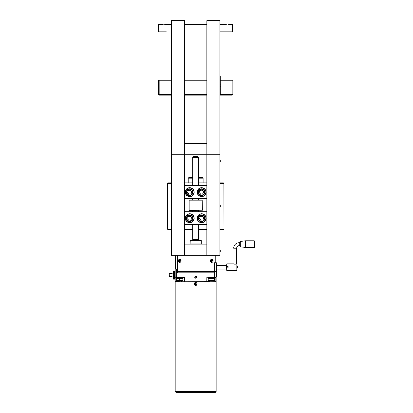<?xml version="1.0" encoding="UTF-8"?>
<svg xmlns="http://www.w3.org/2000/svg" width="413" height="413" viewBox="0 0 413 413"><rect width="100%" height="100%" fill="white"/><g stroke="black" fill="none" stroke-linecap="round" stroke-linejoin="round"><path stroke-width="0.62" d="M225.25 24.424L227.331 24.976L229.406 24.424M229.292 24.481L228.239 24.863M227.744 24.95L227.398 24.976M227 24.961L226.525 24.888M219.881 24.372L225.183 24.388M226.773 24.935L226.427 24.868M165.484 24.692L165.856 24.532M164.214 24.971L163.765 24.966M165.582 24.651L163.135 24.873M163.992 24.976L161.839 24.372L163.29 24.904M163.455 24.935L163.166 24.878M219.881 31.822L232.545 31.822L219.881 31.822M232.545 24.372L232.545 31.822L232.917 31.822L232.917 24.749L232.545 24.372L229.504 24.372M228.275 24.857L227.713 24.956M227.558 24.966L227.119 24.971M158.799 31.822L158.799 24.372L158.427 24.749L158.427 31.822L166.341 31.822M164.013 24.976L166.057 24.439M226.587 267.965L226.773 270.572L226.773 267.965L228.074 267.965L228.074 266.473L226.587 266.473L226.773 263.866L233.66 263.866L235.152 264.217L236.83 263.866L236.83 270.572L226.773 270.572M226.84 266.473L226.84 267.965M227.821 267.965L228.074 267.665M228.074 266.772L227.821 266.473M228.074 267.221A0.743 0.743 0 0 0 227.331 266.473A0.743 0.743 0 0 0 226.587 267.221A0.743 0.743 0 0 0 227.331 267.965A0.743 0.743 0 0 0 228.074 267.221M228.012 267.221A0.681 0.681 0 0 1 226.99 267.81A0.681 0.681 0 0 1 226.99 266.628A0.681 0.681 0 0 1 228.012 267.221M237.387 268.078L237.387 266.359M240.314 241.476L239.994 241.848L239.994 246.406L240.314 246.778L240.314 241.476L245.58 240.774L245.58 247.48L240.314 246.778M254.212 240.774L254.212 247.48L254.573 247.18A14.899 14.899 0 0 0 254.573 241.068L254.573 247.18L254.573 241.068L254.212 240.774L245.58 240.774M226.773 263.866L226.587 266.473M236.019 264.093L235.616 264.181M234.791 264.196L234.486 264.144M236.83 270.572L236.83 263.866M209.825 281.728L216.154 281.656L216.154 271.904L214.667 271.904L214.667 277.185L206.846 277.185L206.768 281.728L216.154 281.728L216.154 391.607L175.184 391.607L175.933 392.35L215.41 392.35L216.154 391.607M214.667 271.687L216.154 271.687L215.994 272.059L214.827 272.059L214.481 271.687L214.481 262.751L216.345 262.751L216.154 271.687M179.763 261.284L179.841 261.682L180.027 261.062L180.404 261.212A2.37 1.182 -84.9 0 0 180.45 260.701L179.949 260.479L180.053 260.779M180.027 261.062L180.404 261.212M180.45 260.701L180.109 260.67M179.831 260.515L179.98 260.138A2.37 1.182 -174.9 0 0 179.469 260.092L179.247 260.593L179.547 260.489M179.949 260.479L179.98 260.138M179.469 260.092L179.438 260.433M179.283 260.711L178.906 260.562A2.37 1.182 95.1 0 0 178.86 261.073L179.361 261.295L179.257 260.995M179.247 260.593L178.906 260.562M178.86 261.073L179.201 261.104M179.479 261.259L179.33 261.635A2.37 1.182 5.1 0 0 179.841 261.682M179.361 261.295L179.33 261.635M178.235 260.758A1.425 1.425 0 0 1 181.044 260.562A1.425 1.425 0 0 1 179.753 262.307A1.425 1.425 0 0 1 178.235 260.758M179.438 261.212L179.81 261.243M179.98 261.104L180.011 260.732M179.872 260.562L179.5 260.531M179.33 260.67L179.299 261.042M178.173 260.753A1.492 1.492 0 0 1 180.512 259.669A1.492 1.492 0 0 1 180.28 262.24A1.492 1.492 0 0 1 178.173 260.753M198.653 157.343L197.904 156.599L193.434 156.599L192.69 157.343L198.653 157.343L198.653 185.633M198.983 240.402L198.545 239.685L192.799 239.685L192.69 239.287L198.653 239.287L198.653 224.744M198.653 211.709L198.653 210.403M198.653 199.975L198.653 198.668M190.083 240.588L201.26 240.588L190.269 240.402L190.083 243.938L201.26 243.938L201.26 240.588M198.545 239.685L198.653 239.287M216.345 271.687L216.345 262.751M213.924 255.301L213.924 271.687L214.295 271.687L214.295 262.751L213.924 262.751M177.42 271.687L213.924 271.687L213.924 272.807L177.42 272.807L177.42 255.301M213.175 260.794A1.492 1.492 0 0 1 211.022 262.224A1.492 1.492 0 0 1 210.862 259.648A1.492 1.492 0 0 1 213.175 260.794M171.462 94.396L159.17 94.396L159.17 80.246L158.427 80.246L158.427 94.396L159.17 95.14L171.462 95.14M159.17 80.246L171.462 80.246M184.497 80.246L206.846 80.246M220.289 80.246L232.173 80.246L232.173 95.14L232.917 94.396L220.253 94.396M232.917 94.396L232.917 80.246L232.173 80.246M158.427 94.396L159.17 94.396L159.17 95.14M206.846 94.396L184.497 94.396M184.497 95.14L206.846 95.14M219.881 95.14L232.173 95.14M184.497 255.301L206.846 255.301L206.846 154.736L171.462 154.736L171.462 255.301L184.497 255.301L184.497 20.65L171.462 20.65L171.462 154.736M184.497 244.124L206.846 244.124M184.497 143.564L206.846 143.564M206.846 24.372L184.497 24.372M184.497 69.069L206.846 69.069M206.846 20.65L206.846 154.736L219.881 154.736L219.881 20.65L206.846 20.65M219.881 154.736L219.881 255.301L206.846 255.301M213.108 260.799A1.425 1.425 0 0 1 211.549 262.307A1.425 1.425 0 0 1 210.31 260.526A1.425 1.425 0 0 1 213.108 260.799M210.929 261.192L211.57 261.279L211.477 261.677A2.37 1.182 -3.6 0 0 211.993 261.646L212.081 261.006L212.478 261.093A2.37 1.182 -93.6 0 0 212.442 260.582L211.807 260.495L211.895 260.097A2.37 1.182 176.4 0 0 211.384 260.128L211.291 260.768L210.898 260.68A2.37 1.182 86.4 0 0 210.929 261.192L211.306 261.052M211.332 260.722L211.358 261.099M211.993 261.646L212.081 261.006M211.523 261.243L211.895 261.217M212.442 260.582L211.807 260.495M212.039 261.052L212.019 260.68M211.854 260.536L211.477 260.557M211.384 260.128L211.291 260.768M211.915 260.438L211.895 260.097M212.132 261.114L212.478 261.093M211.456 261.336L211.477 261.677M211.239 260.66L210.898 260.68M211.57 261.279L211.27 261.171M205.865 192.153A4.238 4.238 0 0 1 199.51 195.819A4.238 4.238 0 0 1 199.51 188.483A4.238 4.238 0 0 1 205.865 192.153M206.097 192.153A4.471 4.471 0 0 0 199.396 188.282A4.471 4.471 0 0 0 199.396 196.025A4.471 4.471 0 0 0 206.097 192.153M193.95 192.091A4.238 4.238 0 0 1 187.647 195.85A4.238 4.238 0 0 1 187.538 188.514A4.238 4.238 0 0 1 193.95 192.091M194.182 192.086A4.471 4.471 0 0 0 187.419 188.313A4.471 4.471 0 0 0 187.533 196.056A4.471 4.471 0 0 0 194.182 192.086M202.948 214.197A4.238 4.238 0 0 1 204.461 221.378A4.238 4.238 0 0 1 197.486 219.096A4.238 4.238 0 0 1 202.948 214.197M203.02 213.975A4.471 4.471 0 0 0 197.254 219.143A4.471 4.471 0 0 0 204.616 221.554A4.471 4.471 0 0 0 203.02 213.975M188.808 222.364A4.238 4.238 0 0 1 186.578 215.374A4.238 4.238 0 0 1 193.749 216.939A4.238 4.238 0 0 1 188.808 222.364M192.881 217.14A3.35 3.35 0 0 1 189.066 221.513A3.35 3.35 0 0 1 187.187 216.02A3.35 3.35 0 0 1 192.881 217.14A3.35 3.35 0 0 0 187.187 216.02A3.35 3.35 0 0 0 189.066 221.513A3.35 3.35 0 0 0 192.881 217.14M188.756 222.592A4.471 4.471 0 0 0 193.971 216.866A4.471 4.471 0 0 0 186.408 215.214A4.471 4.471 0 0 0 188.756 222.592M189.051 188.865A3.35 3.35 0 0 0 187.197 194.368A3.35 3.35 0 0 0 192.886 193.222A3.35 3.35 0 0 0 189.051 188.865M188.292 190.538L190.398 190.114L191.818 191.73L191.131 193.764L189.025 194.187L187.605 192.577L188.292 190.538M204.827 191.152A3.35 3.35 0 0 0 199.164 189.882A3.35 3.35 0 0 0 200.899 195.421A3.35 3.35 0 0 0 204.827 191.152M203.088 190.569L203.728 192.623L202.272 194.203L200.176 193.733L199.531 191.684L200.986 190.099L203.088 190.569M191.126 216.603L191.823 218.637L190.408 220.258L188.297 219.845L187.6 217.811L189.015 216.19L191.126 216.603M196.077 283.891L196.48 283.845L196.077 283.891L196.056 283.246A2.37 1.182 -169.9 0 0 195.555 283.158L195.292 283.638L195.597 283.561M195.881 283.607L196.056 283.246M195.555 283.158L195.494 283.494M195.318 283.757L194.951 283.576A2.37 1.182 100.1 0 0 194.864 284.082L195.344 284.345L195.266 284.036M195.292 283.638L194.951 283.576M194.864 284.082L195.199 284.139M195.463 284.32L195.282 284.681A2.37 1.182 10.1 0 0 195.788 284.774L196.051 284.294L195.747 284.371M195.344 284.345L195.282 284.681M195.788 284.774L195.85 284.433M196.025 284.175L196.387 284.35A2.37 1.182 -79.9 0 0 196.48 283.845M196.051 284.294L196.387 284.35M195.421 285.368A1.425 1.425 0 0 1 195.468 282.554A1.425 1.425 0 0 1 197.094 283.984A1.425 1.425 0 0 1 195.421 285.368M195.974 284.211L196.041 283.839M195.917 283.659L195.545 283.592M195.364 283.721L195.303 284.087M195.426 284.268L195.798 284.335M195.669 285.455A1.492 1.492 0 0 1 194.187 283.834A1.492 1.492 0 0 1 195.669 282.477A1.492 1.492 0 0 1 197.161 283.963A1.492 1.492 0 0 1 195.669 285.455M207.961 277.82L215.41 277.82L207.961 277.82L207.961 277.257M175.933 277.82L183.377 277.82L175.933 277.82L175.933 277.257M215.158 280.52L214.538 280.985L208.839 280.985L208.214 280.52L215.158 280.52L215.158 278.47L214.538 278.006M215.158 278.47L208.214 278.47L208.839 278.006M208.214 280.52L208.214 278.47M210.94 280.52L210.94 278.47M214.409 280.52L214.409 278.47M182.82 280.799L176.49 280.799M182.799 278.47L176.511 278.47L176.465 280.52L182.799 280.52M182.845 280.52L182.845 278.47M179.701 280.52L179.701 278.47M176.465 280.52L176.465 278.47M175.184 391.607L175.184 281.728L206.768 281.728M176.676 277.257L176.676 269.064L175.184 269.064L175.184 277.257L184.497 277.257L184.497 281.728M195.432 278.114A0.888 0.888 0 0 1 194.993 276.684A0.888 0.888 0 0 1 196.48 276.886A0.888 0.888 0 0 1 195.432 278.114M196.294 277.097L196.123 277.722L195.499 277.882L195.044 277.422L195.22 276.798L195.845 276.638L196.294 277.097M171.462 182.84L168.148 182.84A0.785 0.743 180 0 0 167.461 183.227L167.368 229.024L167.73 229.396L171.462 229.401M220.067 229.401L223.614 229.396L223.975 229.024L223.882 183.227A0.785 0.743 -0 0 0 223.196 182.84L220.067 182.84M206.846 182.84L198.653 182.84M192.69 182.84L184.497 182.84M184.497 182.938L192.69 182.938M198.653 182.938L206.846 182.938M184.497 229.401L192.69 229.401M198.653 229.401L206.846 229.401M206.846 229.298L198.653 229.298M192.69 229.298L184.497 229.298M202.375 210.217L202.189 199.975L189.154 199.975L189.154 210.403L202.375 210.217L189.154 210.217L189.154 200.16L202.189 200.16L202.189 210.403M220.067 187.342L220.067 191.751M198.653 178.184L203.119 178.184L202.375 177.44L198.653 177.44M192.69 177.44L188.968 177.44L188.22 178.184L192.69 178.184M188.22 178.184L188.22 182.84M177.42 268.878L175.742 269.064M195.669 278.176A0.914 0.914 0 0 1 194.755 277.257A0.914 0.914 0 0 1 195.669 276.343A0.914 0.914 0 0 1 196.588 277.257A0.914 0.914 0 0 1 195.669 278.176M206.846 277.257L214.667 277.257M209.825 280.985L209.825 281.656L184.57 281.728M176.676 269.064L177.42 269.064M179.397 281.656L175.184 281.656L175.184 277.257M216.154 276.421L216.717 276.421L216.531 269.906M173.398 277.092L173.398 279.121L174.369 279.121L174.441 276.937L173.321 276.937L173.321 271L173.321 273.112L174.441 273.112M173.321 276.937L173.398 279.121M169.227 274.836L169.299 273.535L169.227 274.836L169.784 274.836L169.784 275.213L169.227 275.213L169.299 276.514L169.227 275.213M171.963 276.886L172.113 276.886A3.856 3.34 0 0 1 172.113 275.027A3.856 3.34 180 0 1 172.113 273.163L171.834 276.596A4.285 4.285 0 0 0 171.963 276.886M173.321 273.458A4.285 4.285 0 0 0 173.197 273.163L173.042 273.163A3.856 3.34 180 0 1 173.042 275.027A3.856 3.34 0 0 1 173.042 276.886L173.197 276.886A4.285 4.285 0 0 0 173.321 276.596M173.042 276.886L172.113 276.886M173.042 273.163L172.113 273.163M173.042 275.027L172.113 275.027M175.184 270.928L174.441 270.928L174.441 279.121L175.184 279.121M203.769 217.987L202.902 219.959L200.764 220.196L199.494 218.462L200.357 216.495L202.494 216.257L203.769 217.987M201.26 214.894A3.35 3.35 0 0 0 198.932 220.212A3.35 3.35 0 0 0 204.698 219.571A3.35 3.35 0 0 0 201.26 214.894M206.846 224.558L184.497 224.558M184.497 211.895L206.846 211.895M184.497 224.744L206.846 224.744M206.846 211.709L184.497 211.709M206.846 198.483L184.497 198.483M184.497 185.819L206.846 185.819M184.497 198.668L206.846 198.668M206.846 185.633L184.497 185.633M219.881 159.392L219.881 254.367M220.274 250.645L220.274 249.896L220.274 250.645M220.274 205.948L220.274 206.696L220.274 205.948M220.274 161.256L220.274 160.507L220.274 161.256M220.253 90.426L220.253 91.758M220.289 92.569L220.289 94.107M220.289 91.418L220.253 91.789M220.289 94.04L220.253 76.519L219.881 76.519M220.289 93.415L220.289 93.715M220.289 92.765L220.253 92.001M220.253 95.14L220.253 94.21L219.881 94.21M220.253 76.89L220.253 89.926M220.284 87.04L220.552 86.771L220.253 87.04L220.253 84.619L220.552 84.887L220.284 84.619M237.016 265.636L237.016 268.801M239.994 242.637L239.251 242.637C235.854 242.968 233.995 244.832 233.66 248.223L236.644 248.223L236.644 263.866M239.251 242.637L239.251 245.616C237.666 245.771 236.794 246.638 236.644 248.223M198.539 239.953L192.804 239.953L198.539 239.721M189.139 189.304A2.906 2.906 0 0 1 192.463 193.083A2.906 2.906 0 0 1 187.533 194.074A2.906 2.906 0 0 1 189.139 189.304M204.404 191.286A2.906 2.906 0 0 1 200.997 194.988A2.906 2.906 0 0 1 199.489 190.186A2.906 2.906 0 0 1 204.404 191.286M192.458 217.284A2.906 2.906 0 0 1 189.154 221.074A2.906 2.906 0 0 1 187.523 216.314A2.906 2.906 0 0 1 192.458 217.284M220.067 183.584L223.949 183.584M223.975 229.024L220.067 229.024M167.394 183.584L171.462 183.584M171.462 229.024L167.368 229.024M181.519 280.985L181.519 281.728M173.398 272.957L173.398 270.928L174.369 270.928L174.369 272.957M201.312 215.338A2.906 2.906 0 0 1 204.29 219.391A2.906 2.906 0 0 1 199.288 219.943A2.906 2.906 0 0 1 201.312 215.338M220.274 249.896L220.274 251.393M220.274 205.204L220.274 206.696M220.274 160.507L220.274 161.999M219.881 77.448L220.253 77.448M171.462 24.372L166.186 24.372M161.839 24.372L158.799 24.372M226.587 265.358L216.531 265.358M226.587 269.08L216.531 269.08M254.212 247.48L245.58 247.48M239.994 245.616L239.251 245.616M192.69 239.287L192.69 224.744M192.69 211.709L192.69 210.403M192.69 199.975L192.69 198.668M192.69 185.633L192.69 157.343M192.804 239.953L192.355 240.402M215.41 277.82L215.41 277.257M183.377 277.82L183.377 277.257M176.805 278.006L176.49 278.186M182.505 278.006L182.82 278.186M203.119 178.184L203.119 182.84M175.556 255.301L175.556 268.878M215.782 255.301L215.782 262.751M171.834 273.535L169.299 273.535M171.834 276.514L169.299 276.514M171.963 273.163A4.285 4.285 0 0 0 171.834 273.458"/></g></svg>
